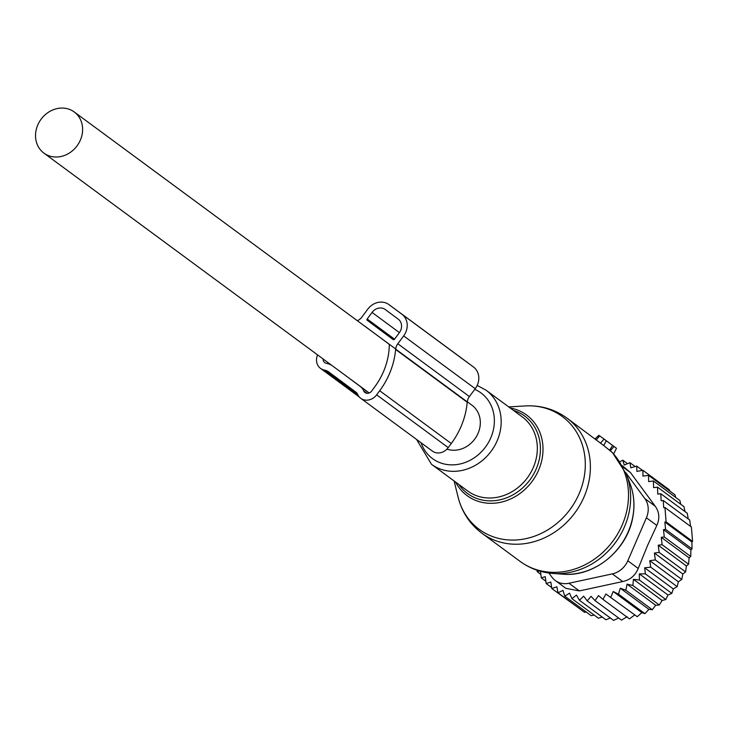 <?xml version="1.0" encoding="UTF-8"?>
<svg xmlns="http://www.w3.org/2000/svg" width="729" height="729" viewBox="0 0 729 729"><rect width="100%" height="100%" fill="white"/><g stroke="black" fill="none" stroke-linecap="round" stroke-linejoin="round"><path stroke-width="1.09" d="M606.282 440.763L616.47 448.289L603.229 438.448L606.282 440.763L603.749 445.565L612.478 452.627L626.384 474.224A70.522 61.737 -53.6 0 1 629.3 511.248A70.522 61.737 -53.6 0 1 553.202 573.477C540.973 572.575 529.937 568.547 520.105 561.394A71.57 62.658 -53.6 0 0 627.15 509.042A71.57 62.658 -53.6 0 0 609.335 449.693M616.47 448.289L613.672 453.875L616.47 448.289M599.739 435.906L605.462 440.116L599.739 435.906L596.331 439.76M454.103 480.967L458.085 497.123C461.876 512.05 469.831 524.096 481.969 533.273A71.57 62.658 -53.6 0 0 589.023 480.93A71.57 62.658 -53.6 0 0 566.916 418.072L603.749 445.565M612.642 445.455L609.726 450.003M446.932 449.137A25.561 22.38 -53.6 0 0 458.696 449.729A25.561 22.38 -53.6 0 0 479.208 430.21A25.561 22.38 -53.6 0 0 471.945 405.206L467.262 401.752M60.999 156.489A25.561 22.38 -53.6 0 0 81.511 136.97A25.561 22.38 -53.6 0 0 74.24 111.965A25.561 22.38 -53.6 0 0 57.144 108.585A25.561 22.38 -53.6 0 0 36.641 128.094A25.561 22.38 -53.6 0 0 43.904 153.108A25.561 22.38 -53.6 0 0 60.999 156.489M669.714 490.954L669.368 489.824L642.914 470.323L642.96 476.11L648.537 475.335L674.99 494.845L675.701 497.424M680.813 504.331L679.856 500.486L653.403 480.976L648.646 481.605L648.537 475.335M685.005 511.585L683.948 506.646L657.494 487.145L653.594 487.637L653.403 480.976M688.267 518.957L687.237 513.234L660.784 493.724L657.777 494.098L657.494 487.145M690.609 526.429L689.698 520.014L663.244 500.513L661.157 500.759L660.784 493.724M650.705 567.153L677.159 586.663L673.286 588.923L644.655 567.809L650.705 567.153L649.758 560.692L678.371 581.788L681.797 579.427L682.827 574.005L685.606 571.91L686.399 565.986L688.577 564.219L689.096 557.858L690.718 556.464L690.919 549.848L692.021 548.864L691.912 541.975L692.55 541.392L691.393 527.012L664.939 507.502L663.7 507.648L663.244 500.513M619.878 461.721L622.785 460.19L624.234 465.02L629.956 462.696L630.795 467.808L636.699 466.086L636.9 471.399L642.914 470.323M627.523 463.68L622.785 460.19M635.159 466.533L629.956 462.696M642.531 470.387L636.699 466.086M664.939 507.502L666.096 521.882L692.55 541.392M691.912 541.975L664.857 522.037L665.568 529.354L692.021 548.864M690.919 549.848L663.481 529.609L664.265 536.954L690.718 556.464M689.096 557.858L661.258 537.328L662.123 544.718L688.577 564.219M686.399 565.986L658.232 545.21L659.153 552.409L685.606 571.91M537.036 570.233L537.209 571.718L540.845 574.397M539.424 570.998L537.209 571.718M540.38 570.689L541.301 577.878L545.848 581.232M605.89 593.989L637.274 616.716L605.89 593.989L602.983 599.384L598.463 595.593L595.064 600.623L591.028 596.313L587.182 600.915L583.656 596.149L579.437 600.259L576.466 595.092L571.928 598.673L569.549 593.16L564.747 596.167L562.988 590.381L558.004 592.768L556.883 586.781L551.789 588.54L550.842 582.079L546.167 583.519L545.219 576.63L541.301 577.878M613.189 591.52L618.484 594.153L644.937 613.654L641.83 612.633L613.189 591.52L610.82 597.215M620.279 588.23L625.865 590.226L652.318 609.736L648.91 609.344L620.279 588.23L618.484 594.153M627.058 584.157L632.863 585.496L659.317 605.006L655.69 605.27L627.058 584.157L625.865 590.226M633.437 579.345L639.397 580.029L665.85 599.53L662.069 600.459L633.437 579.345L632.863 585.496M639.324 573.878L645.375 573.887L671.828 593.388L667.955 594.992L639.324 573.878L639.397 580.029M644.655 567.809L645.375 573.887M649.758 560.692L655.344 559.918L681.797 579.427M682.827 574.005L654.396 553.038L655.344 559.918M654.396 553.038L659.153 552.409M555.298 580.548A20.448 17.906 126.4 0 0 568.975 583.255L612.333 573.887A20.448 17.906 126.4 0 0 627.815 560.783L646.413 517.772L656.811 525.436L647.634 545.292L638.221 568.456C635.232 575.609 630.066 579.974 622.73 581.551L579.373 590.927L565.85 588.33L555.298 580.548A20.448 17.906 126.4 0 1 551.944 577.186L548.882 573.03M546.167 583.519L551.643 587.556M551.789 588.54L578.708 608.032M558.004 592.768L584.458 612.278L586.335 612.078M564.747 596.167L591.201 615.668L594.181 615.085M571.928 598.673L598.381 618.174L602.218 617.062M579.437 600.259L605.89 619.768L610.383 618.019M587.182 600.915L613.636 620.415L618.593 617.964M595.064 600.623L621.518 620.124L627.104 616.707M602.983 599.384L629.437 618.885L634.522 615.103M623.177 467.225L630.512 472.638L655.271 506.272C659.39 512.141 659.909 518.529 656.811 525.436M646.413 517.772A20.448 17.906 -53.6 0 0 644.873 498.609L625.719 472.592M630.512 472.638L622.356 465.731M678.371 581.788L677.159 586.663M673.286 588.923L671.828 593.388M667.955 594.992L665.85 599.53M662.069 600.459L659.317 605.006M655.69 605.27L652.318 609.736M648.91 609.344L644.937 613.654M641.83 612.633L637.274 616.716M658.232 545.21L662.123 544.718M661.258 537.328L664.265 536.954M663.481 529.609L665.568 529.354M664.857 522.037L666.096 521.882M357.347 320.705A10.288 9.012 -53.6 0 0 357.438 320.669A10.224 8.948 -53.6 0 0 361.903 317.069L367.735 309.214A16.357 14.325 -53.6 0 1 388.931 304.594A16.357 14.325 -53.6 0 1 388.976 304.622L401.907 314.235A16.357 14.325 -53.6 0 1 403.647 335.914L397.815 343.769A10.224 8.948 -53.6 0 0 395.665 349.091A10.288 9.012 -53.6 0 0 395.619 349.464A74.13 64.899 -53.6 0 1 379.691 390.726L376.647 394.836A12.265 10.744 -53.6 0 1 360.746 398.298A12.265 10.744 -53.6 0 1 357.547 394.179A5.786 5.067 -53.6 0 0 356.071 392.275L328.788 371.99A13.596 11.901 -53.6 0 0 328.761 371.963A13.596 11.901 -53.6 0 0 324.46 370.095L324.405 370.086A12.265 10.744 -53.6 0 1 320.523 368.391A12.265 10.744 -53.6 0 1 317.571 354.895M379.691 390.726L451.278 443.514A74.13 64.899 -53.6 0 0 467.207 402.244A10.288 9.012 -53.6 0 1 467.243 401.87A10.224 8.948 -53.6 0 1 469.403 396.558L475.235 388.703A16.357 14.325 -53.6 0 0 473.486 367.015L460.555 357.401A16.357 14.325 -53.6 0 0 460.518 357.374A16.357 14.325 -53.6 0 0 460.482 357.347M367.015 393.305L363.671 390.835A5.112 4.474 -53.6 0 0 364.992 392.539A5.112 4.474 -53.6 0 0 371.617 391.09L374.66 386.99A66.968 58.63 -53.6 0 0 389.295 345.3A2.069 1.813 -53.6 0 0 388.63 343.86L364.473 325.899A2.069 1.813 -53.6 0 0 364.136 325.708M367.279 320.341L393.131 339.568A1.021 0.893 -53.6 0 0 393.141 339.568A1.021 0.893 -53.6 0 0 394.462 339.277L399.337 332.716A10.224 8.948 -53.6 0 0 398.244 319.165L385.313 309.552A10.224 8.948 -53.6 0 0 385.295 309.533A10.224 8.948 -53.6 0 0 372.045 312.422L367.17 318.983A1.021 0.893 -53.6 0 0 367.279 320.341L393.56 339.723M360.746 398.298L432.333 451.078A12.265 10.744 -53.6 0 0 448.235 447.615L376.647 394.836M451.278 443.514L448.235 447.615M367.033 393.305L363.662 390.817A12.949 11.336 -53.6 0 0 360.336 386.525L343.714 374.168M331.923 365.475A20.758 18.17 -53.6 0 0 326.437 363.343L326.382 363.334A5.112 4.474 -53.6 0 1 324.769 362.632A5.112 4.474 -53.6 0 1 323.093 358.969M458.085 497.123A70.066 61.345 -53.6 0 0 521.991 539.369A70.066 61.345 -53.6 0 0 583.975 478.096A70.066 61.345 -53.6 0 0 525.317 405.935C540.699 405.142 554.569 409.188 566.916 418.072M510.191 407.994A50.101 43.858 126.4 0 1 542.057 459.006A50.101 43.858 126.4 0 1 502.846 501.743A50.101 43.858 126.4 0 1 455.579 482.06M458.833 484.457A48.132 42.136 -53.6 0 0 504.231 498.654A48.132 42.136 -53.6 0 0 539.515 458.295A48.132 42.136 -53.6 0 0 513.435 410.391M416.596 439.487L431.486 464.291L467.644 490.954A46.009 40.277 -53.6 0 0 536.462 457.302A46.009 40.277 -53.6 0 0 522.256 416.897L486.097 390.234L477.185 385.404M431.486 464.291A46.009 40.277 -53.6 0 0 500.304 430.639A46.009 40.277 -53.6 0 0 486.097 390.234M421.134 442.831A40.815 35.73 -53.6 0 0 459.051 464.191A40.815 35.73 -53.6 0 0 493.597 428.77A40.815 35.73 -53.6 0 0 474.752 389.35M563.225 574.188A64.362 56.352 -53.6 0 0 632.681 517.39A64.362 56.352 -53.6 0 0 630.02 483.6C634.102 494.317 635.005 505.662 632.726 517.617C627.131 550.231 594.235 577.149 563.225 574.188L553.202 573.477M604.077 439.086L600.605 443.004M614.028 446.485L610.383 450.604M627.815 560.783L638.221 568.456M568.975 583.255L579.373 590.927M612.333 573.887L622.73 581.551M644.873 498.609L655.271 506.272M460.555 357.401L388.976 304.622M473.486 367.015L401.907 314.235M475.235 388.703L403.647 335.914M469.403 396.558L397.815 343.769M467.243 401.87L395.665 349.091M394.544 339.176L367.17 318.983M399.419 332.606L372.045 312.422M357.784 394.699L324.405 370.086M324.46 370.095L357.757 394.644M467.207 402.244L395.619 349.464M369.12 393.004L360.336 386.525M508.705 406.91L525.317 405.935M520.105 561.394L481.969 533.273M630.02 483.6L626.384 474.224M598.892 435.268L595.11 438.849M395.674 348.972L74.24 111.965M369.211 392.967L43.904 153.108M460.518 357.374L388.931 304.594M359.306 396.995L320.523 368.391"/></g></svg>
